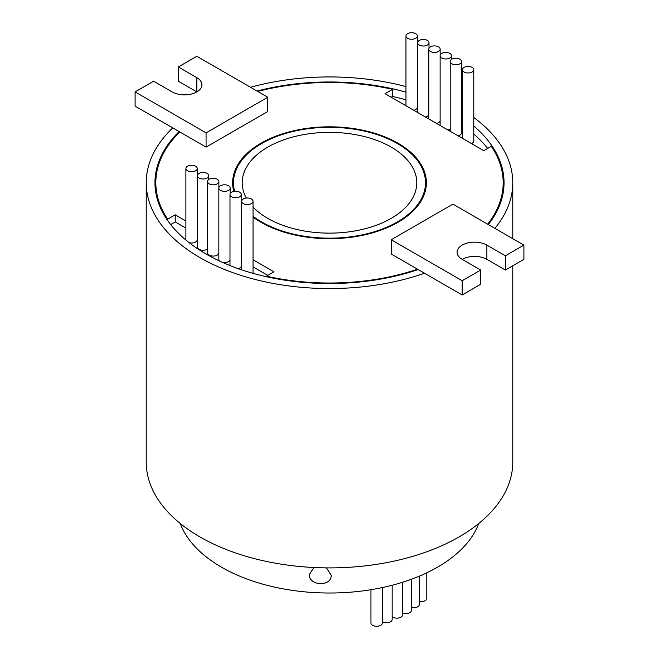 <?xml version="1.0" encoding="UTF-8"?>
<svg xmlns="http://www.w3.org/2000/svg" width="659" height="659" viewBox="0 0 659 659"><rect width="100%" height="100%" fill="white"/><g stroke="black" fill="none" stroke-linecap="round" stroke-linejoin="round"><path stroke-width="0.99" d="M426.785 572.819L426.785 598.388A5.676 3.279 180 0 1 419.346 601.494M419.346 576.147L419.346 604.484A5.676 3.279 180 0 1 411.373 607.483M411.373 579.277L411.373 610.399A5.676 3.279 180 0 1 408.391 613.282A5.676 3.279 180 0 1 402.575 613.125M402.575 582.276L402.575 614.863A5.676 3.279 180 0 1 399.074 617.887A5.676 3.279 180 0 1 392.888 617.178A5.676 3.279 180 0 1 392.171 616.667M392.171 585.258L392.171 619.485A5.676 3.279 180 0 1 388.67 622.508A5.676 3.279 180 0 1 382.484 621.799A5.676 3.279 180 0 1 382.302 621.684M382.302 587.581L382.302 623.027A5.676 3.279 180 0 1 378.793 626.05A5.676 3.279 180 0 1 372.615 625.342A5.676 3.279 180 0 1 370.951 623.027L370.951 589.714M253.031 216.259A96 55.422 0 0 0 261.615 221.943A96 55.422 0 0 0 366.239 233.953A96 55.422 0 0 0 425.5 182.749A96 55.422 0 0 0 397.385 143.555A96 55.422 0 0 0 292.761 131.545A96 55.422 0 0 0 233.5 182.749A96 55.422 0 0 0 234.645 191.283M253.031 217.091A96.873 55.933 0 0 0 260.997 222.297A96.873 55.933 0 0 0 366.569 234.423A96.873 55.933 0 0 0 426.373 182.749A96.873 55.933 0 0 0 398.003 143.201A96.873 55.933 0 0 0 292.431 131.075A96.873 55.933 0 0 0 232.627 182.749A96.873 55.933 0 0 0 233.797 191.415M241.342 205.938A96.873 55.933 0 0 0 241.688 206.374M407.624 38.288A5.676 3.279 0 0 0 413.811 39.005A5.676 3.279 0 0 0 417.312 35.973A5.676 3.279 0 0 0 415.648 33.658A5.676 3.279 0 0 0 409.47 32.95A5.676 3.279 0 0 0 405.969 35.973A5.676 3.279 0 0 0 407.624 38.288M413.778 110.267A5.676 3.279 0 0 0 417.312 107.236L417.312 35.973M419.322 45.043A5.676 3.279 0 0 0 425.508 45.751A5.676 3.279 0 0 0 429.009 42.728A5.676 3.279 0 0 0 427.345 40.413A5.676 3.279 0 0 0 421.159 39.705A5.676 3.279 0 0 0 417.658 42.728A5.676 3.279 0 0 0 419.322 45.043M425.475 117.022A5.676 3.279 0 0 0 428.803 114.847M430.467 51.476A5.676 3.279 0 0 0 436.645 52.185A5.676 3.279 0 0 0 440.154 49.161A5.676 3.279 0 0 0 438.49 46.847A5.676 3.279 0 0 0 432.304 46.138A5.676 3.279 0 0 0 428.803 49.161A5.676 3.279 0 0 0 430.467 51.476M436.62 123.455A5.676 3.279 0 0 0 440.121 120.737M441.785 58.017A5.676 3.279 0 0 0 447.972 58.725A5.676 3.279 0 0 0 451.473 55.694A5.676 3.279 0 0 0 449.809 53.379A5.676 3.279 0 0 0 443.631 52.671A5.676 3.279 0 0 0 440.121 55.694A5.676 3.279 0 0 0 441.785 58.017M447.939 129.988A5.676 3.279 0 0 0 450.204 129.024M451.86 63.832A5.676 3.279 0 0 0 458.046 64.541A5.676 3.279 0 0 0 461.547 61.518A5.676 3.279 0 0 0 459.883 59.195A5.676 3.279 0 0 0 453.705 58.486A5.676 3.279 0 0 0 450.204 61.518A5.676 3.279 0 0 0 451.86 63.832M458.013 135.803A5.676 3.279 0 0 0 461.547 132.772L461.547 61.518M464.084 72.004A5.676 3.279 0 0 0 470.271 72.721A5.676 3.279 0 0 0 473.772 69.689A5.676 3.279 0 0 0 472.108 67.375A5.676 3.279 0 0 0 465.929 66.666A5.676 3.279 0 0 0 462.429 69.689A5.676 3.279 0 0 0 464.084 72.004M471.482 143.58A5.676 3.279 0 0 0 473.772 140.952L473.772 69.689M243.352 203.573A5.676 3.279 0 0 0 249.53 204.282A5.676 3.279 0 0 0 253.031 201.259A5.676 3.279 0 0 0 251.376 198.944A5.676 3.279 0 0 0 245.189 198.235A5.676 3.279 0 0 0 241.688 201.259A5.676 3.279 0 0 0 243.352 203.573M252.875 273.296A5.676 3.279 0 0 0 253.031 272.521L253.031 201.259M231.655 196.819A5.676 3.279 0 0 0 237.841 197.535A5.676 3.279 0 0 0 241.342 194.504A5.676 3.279 0 0 0 239.678 192.189A5.676 3.279 0 0 0 233.492 191.481A5.676 3.279 0 0 0 229.991 194.504A5.676 3.279 0 0 0 231.655 196.819M238.286 268.674A5.676 3.279 0 0 0 241.342 265.766L241.342 194.504M220.51 190.385A5.676 3.279 0 0 0 226.696 191.094A5.676 3.279 0 0 0 230.197 188.07A5.676 3.279 0 0 0 228.533 185.756A5.676 3.279 0 0 0 222.355 185.047A5.676 3.279 0 0 0 218.846 188.07A5.676 3.279 0 0 0 220.51 190.385M222.594 262.414A5.676 3.279 0 0 0 229.991 260.198M209.191 183.853A5.676 3.279 0 0 0 215.369 184.561A5.676 3.279 0 0 0 218.879 181.538A5.676 3.279 0 0 0 217.215 179.223A5.676 3.279 0 0 0 211.028 178.507A5.676 3.279 0 0 0 207.527 181.538A5.676 3.279 0 0 0 209.191 183.853M207.527 181.538L207.527 252.792A5.676 3.279 0 0 0 209.191 255.115A5.676 3.279 0 0 0 215.122 255.881A5.676 3.279 0 0 0 218.846 253.105M199.117 178.037A5.676 3.279 0 0 0 205.295 178.746A5.676 3.279 0 0 0 208.796 175.722A5.676 3.279 0 0 0 207.14 173.399A5.676 3.279 0 0 0 200.954 172.691A5.676 3.279 0 0 0 197.453 175.722A5.676 3.279 0 0 0 199.117 178.037M197.453 175.722L197.453 246.977A5.676 3.279 0 0 0 199.117 249.291A5.676 3.279 0 0 0 207.527 249.044M187.56 170.805A5.676 3.279 0 0 0 193.738 171.513A5.676 3.279 0 0 0 197.239 168.49A5.676 3.279 0 0 0 195.575 166.175A5.676 3.279 0 0 0 189.397 165.467A5.676 3.279 0 0 0 185.896 168.49A5.676 3.279 0 0 0 187.56 170.805M189.24 242.734A5.676 3.279 0 0 0 197.239 239.744L197.239 168.49M461.547 124.74A173.679 100.267 180 0 1 462.429 125.342M473.772 134.057A173.679 100.267 180 0 1 487.66 148.448M487.66 224.184A173.679 100.267 0 0 0 503.179 182.749A173.679 100.267 0 0 0 491.317 146.331L483.78 150.68L385.037 93.677L392.575 89.327A173.679 100.267 0 0 0 257.743 91.436M266.425 276.714L266.425 276.17A173.679 100.267 0 0 0 417.509 269.193L462.181 294.985L480.691 284.293L480.691 270.042L462.181 259.349A17.455 10.074 180 0 1 486.869 259.349L505.379 270.042L523.897 259.349L523.897 245.099L452.922 204.125L391.215 239.761L462.181 280.734L462.181 294.985M206.078 132.871L267.785 97.244L196.819 56.27L178.309 66.954L196.819 77.647A17.455 10.074 180 0 1 201.934 84.772A17.455 10.074 180 0 1 191.159 94.08A17.455 10.074 180 0 1 172.131 91.898L153.621 81.205L135.103 91.898L206.078 132.871L206.078 147.122L179.141 131.569A174.544 100.778 0 0 0 154.956 182.749A174.544 100.778 0 0 0 206.078 254.012A174.544 100.778 0 0 0 418.152 269.564M405.969 92.161A174.544 100.778 0 0 0 257.084 91.057M155.821 186.934A174.544 100.778 0 0 0 155.392 189.874M326.502 567.885L331.172 575.2L331.131 575.958M331.172 575.2C331.815 586.963 308.709 586.148 309.392 574.442L313.906 567.514M246.342 198.038A87.276 50.389 180 0 1 242.224 182.749A87.276 50.389 180 0 1 296.105 136.199A87.276 50.389 180 0 1 391.215 147.122A87.276 50.389 180 0 1 416.776 182.749A87.276 50.389 180 0 1 362.895 229.299A87.276 50.389 180 0 1 267.785 218.376A87.276 50.389 180 0 1 253.031 207.041M179.141 131.569L172.773 127.895A183.276 105.811 0 0 0 146.224 182.749A183.276 105.811 0 0 0 199.908 257.57A183.276 105.811 0 0 0 424.511 273.238M146.224 182.749L146.224 462.091A183.276 105.811 0 0 0 199.908 536.912A183.276 105.811 0 0 0 399.634 559.845A183.276 105.811 0 0 0 512.776 462.091L512.776 265.775M494.884 228.352A183.276 105.811 0 0 0 512.776 182.749A183.276 105.811 0 0 0 473.772 117.491M462.429 109.905A183.276 105.811 0 0 0 461.547 109.369M180.22 523.477A152.731 88.174 0 0 0 221.506 567.193A152.731 88.174 0 0 0 372.623 589.434A152.731 88.174 0 0 0 478.78 523.477M241.342 204.694A96 55.422 0 0 0 241.688 205.155M405.969 99.847A173.679 100.267 180 0 0 392.575 96.453L391.215 97.244M185.896 168.49L185.896 239.744A5.676 3.279 0 0 0 185.92 240.057M267.785 275.388L253.031 266.87M185.896 228.105L175.22 221.943L170.681 224.562M218.846 188.07L218.846 259.333A5.676 3.279 0 0 0 219.776 261.121M206.078 147.122L267.785 111.495L267.785 97.244M179.775 131.94A173.679 100.267 0 0 0 155.821 182.749A173.679 100.267 0 0 0 167.683 219.167L167.683 220.534M185.896 220.979L175.22 214.818L167.683 219.167M266.425 276.17L273.963 271.821L253.031 259.745M391.215 239.761L391.215 254.012L417.509 269.193M488.319 224.562A174.544 100.778 0 0 0 504.044 182.749A174.544 100.778 0 0 0 473.772 126.026M462.429 117.434A174.544 100.778 0 0 0 461.547 116.849M405.969 86.584A183.276 105.811 0 0 0 250.519 87.268M462.181 280.734L480.691 270.042M462.181 259.349A17.455 10.074 180 0 1 457.066 252.224A17.455 10.074 180 0 1 467.841 242.916A17.455 10.074 180 0 1 486.869 245.099L505.379 255.791L505.379 270.042M505.379 255.791L523.897 245.099M135.103 91.898L135.103 106.148L172.773 127.895M178.309 66.954L178.309 81.205L196.819 91.898L196.819 77.647M503.608 189.874A174.544 100.778 0 0 0 503.179 186.934M392.575 96.453L392.575 89.327M175.22 221.943L175.22 214.818M486.869 245.099L486.869 259.349M425.5 190.245L425.5 182.749M429.009 42.728L429.009 48.296M440.154 49.161L440.154 55.381M451.473 55.694L451.473 59.45M230.197 188.07L230.197 193.647M218.879 181.538L218.879 187.757M208.796 175.722L208.796 179.47M503.179 192.815L503.179 182.749M512.776 182.749L512.776 238.682M155.821 192.815L155.821 182.749M229.991 194.504L229.991 265.544M241.688 201.259L241.688 269.844M462.429 69.689L462.429 138.357M450.204 61.518L450.204 131.298M440.121 55.694L440.121 125.482M428.803 49.161L428.803 118.941M417.658 42.728L417.658 112.508M405.969 35.973L405.969 105.761M233.5 190.245L233.5 182.749"/></g></svg>
